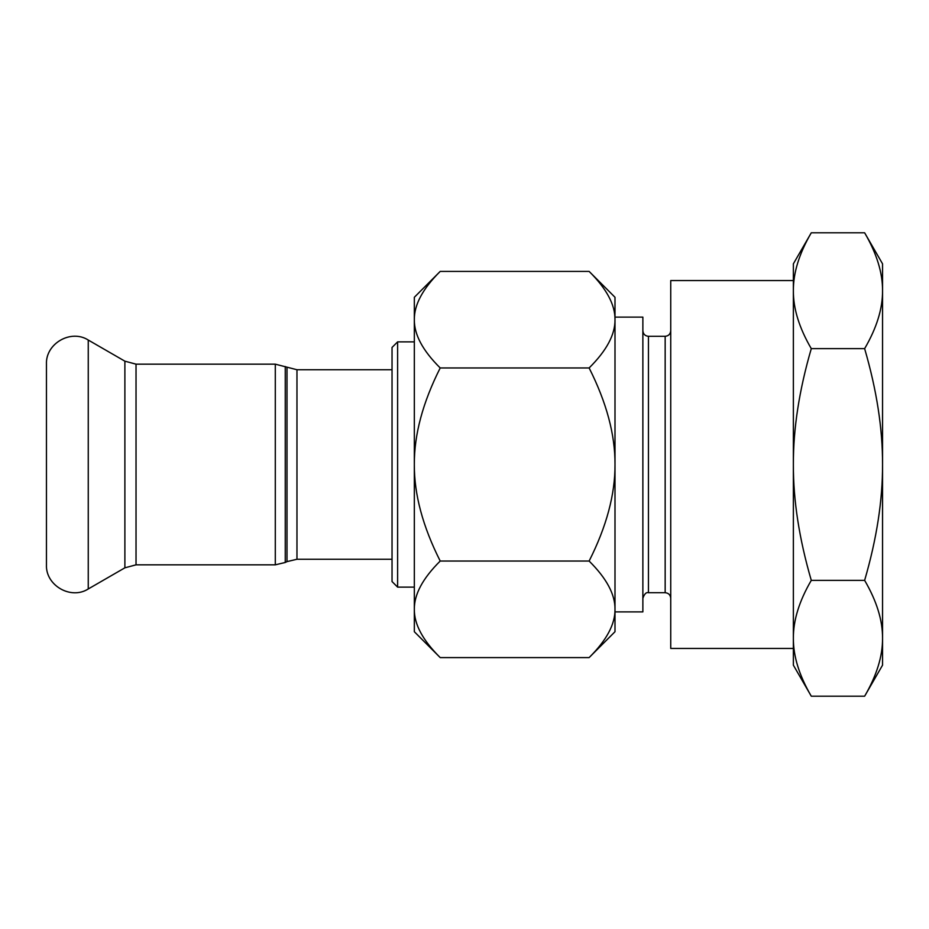 <?xml version="1.0" encoding="UTF-8"?>
<svg xmlns="http://www.w3.org/2000/svg" width="929" height="929" viewBox="0 0 929 929"><rect width="100%" height="100%" fill="white"/><g stroke="black" fill="none" stroke-linecap="round" stroke-linejoin="round"><path stroke-width="1.39" d="M642.868 330.724C643.193 334.115 645.051 335.973 648.442 336.298L665.164 336.298C668.555 335.973 670.413 334.115 670.738 330.724M864.632 232.796L882.55 263.836L882.55 290.719C882.678 272.824 876.709 253.512 864.632 232.796L811.284 232.796C799.207 253.512 793.238 272.824 793.366 290.719L793.366 280.558L670.738 280.558L670.738 648.442L793.366 648.442L793.366 290.719C793.238 308.614 799.207 327.925 811.284 348.642C799.207 390.099 793.238 428.71 793.366 464.5C793.238 500.29 799.207 538.901 811.284 580.358C799.207 601.075 793.238 620.386 793.366 638.281C793.238 656.176 799.207 675.488 811.284 696.204L864.632 696.204C876.709 675.488 882.678 656.176 882.55 638.281L882.55 665.164L864.632 696.204M642.868 317.114L642.868 611.886L614.998 611.886L614.998 317.114L642.868 317.114M882.55 290.719L882.55 638.281C882.678 620.386 876.709 601.075 864.632 580.358C876.709 538.901 882.678 500.29 882.55 464.5C882.678 428.71 876.709 390.099 864.632 348.642C876.709 327.925 882.678 308.614 882.55 290.719M793.366 290.719L793.366 263.836L811.284 232.796M811.284 696.204L793.366 665.164L793.366 638.281M864.632 580.358L811.284 580.358M864.632 348.642L811.284 348.642M589.125 271.407L614.998 297.28L614.998 631.72L589.125 657.593C606.556 640.313 615.184 624.23 614.998 609.319C615.184 594.409 606.556 578.314 589.125 561.046C606.556 526.499 615.184 494.321 614.998 464.5C615.184 434.679 606.556 402.501 589.125 367.954C606.556 350.686 615.184 334.591 614.998 319.681C615.184 304.77 606.556 288.687 589.125 271.407L440.207 271.407C422.776 288.687 414.148 304.77 414.334 319.681L414.334 297.28L440.207 271.407M440.207 367.954C422.776 402.501 414.148 434.679 414.334 464.5L414.334 319.681C414.148 334.591 422.776 350.686 440.207 367.954L589.125 367.954M440.207 657.593L414.334 631.72L414.334 609.319C414.148 624.23 422.776 640.313 440.207 657.593L589.125 657.593M414.334 464.5C414.148 494.321 422.776 526.499 440.207 561.046C422.776 578.314 414.148 594.409 414.334 609.319L414.334 464.5M440.207 561.046L589.125 561.046M397.612 341.872L392.038 347.446L392.038 581.554L397.612 587.128L397.612 341.872L414.334 341.872M88.255 340.037L88.255 588.963C70.883 600.099 45.498 585.444 46.45 564.832L46.45 364.168C45.498 343.556 70.883 328.901 88.255 340.037L124.881 361.184L136.029 364.168L275.298 364.168L296.966 369.742L392.038 369.742M665.164 336.298L665.164 592.702C668.555 593.027 670.413 594.885 670.738 598.276M665.164 592.702L648.442 592.702L648.442 336.298M287.003 367.385L287.003 561.615L296.966 559.258L296.966 369.742M287.003 561.615L285.261 562.475L285.261 366.525M275.298 364.168L275.298 564.832L285.261 562.475M136.029 364.168L136.029 564.832L275.298 564.832M124.881 361.184L124.881 567.816L88.255 588.963M648.442 592.702C646.247 592.063 644.389 593.921 642.868 598.276M397.612 587.128L414.334 587.128M296.966 559.258L392.038 559.258M136.029 564.832L124.881 567.816"/></g></svg>
